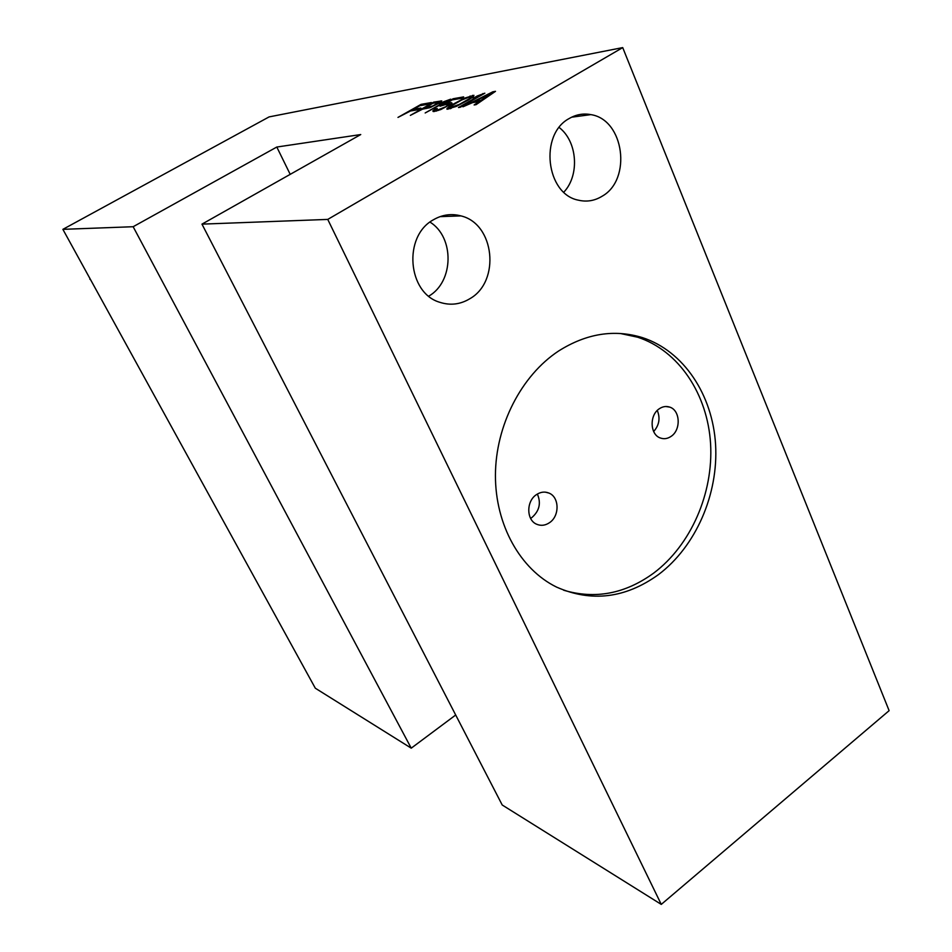 <?xml version="1.0" encoding="UTF-8"?>
<svg xmlns="http://www.w3.org/2000/svg" width="952" height="952" viewBox="0 0 952 952"><rect width="100%" height="100%" fill="white"/><g stroke="black" fill="none" stroke-linecap="round" stroke-linejoin="round"><path stroke-width="1.43" d="M276.806 147.036L360.737 134.553L201.967 224.136L502.216 804.999L661.271 904.4L889.12 710.656L622.715 47.6L269.095 116.906L62.88 229.349L133.149 226.719L276.806 147.036L290.205 174.347M62.88 229.349L315.314 688.213L411.24 748.165L133.149 226.719M455.687 715.011L411.24 748.165M201.967 224.136L327.75 219.412L622.715 47.6M410.514 110.991L397.984 117.405L421.082 104.351L431.399 102.542L428.436 104.22L419.844 105.708L413.465 109.313L420.855 108.064L417.88 109.742L410.514 110.991M440.371 102.542L429.78 107.731L422.557 109.147L410.348 115.382L433.719 102.138L441.776 100.924L440.371 102.542M450.701 99.175L425.175 112.967L444.87 101.769L439.55 104.077L443.561 101.793L450.701 99.175M444.87 104.779L440.014 106.207L453.14 98.746L463.66 96.902L461.113 98.353L452.14 99.912L444.06 104.518L450.986 102.519L452.033 103.161L450.915 104.161L440.764 109.575L433.85 111.551L432.874 110.872L435.445 108.814L437.254 108.504L435.707 110.004L438.229 109.789L445.893 106.66L449.165 104.054L444.87 104.779M452.486 104.518L464.493 98.175L473.929 95.307L473.418 96.628L468.515 99.948L456.353 106.386L446.952 109.194L448.999 106.767L452.486 104.518L452.747 105.089M484.854 93.201L460.375 107.207L458.447 107.528L478.749 95.914L473.168 98.318L477.309 95.95L484.854 93.201M492.815 91.809L495.504 91.332L476.119 104.637L474.12 104.97L479.142 101.543L472.525 102.637L462.958 106.791L492.815 91.809L493.279 92.868M327.75 219.412L661.271 904.4M558.598 351.014C586.408 333.462 614.361 328.999 642.457 337.627C683.786 351.086 712.608 394.878 715.583 444.584C718.51 494.338 695.841 546.46 658.475 574.603C625.452 598.32 591.49 602.485 556.575 587.098C520.363 569.391 495.29 525.028 495.433 475.298C495.575 425.58 521.268 375.612 558.598 351.014M569.296 118.464C576.15 114.49 583.326 113.205 590.823 114.621C624.25 119.512 632.104 179.714 602.021 196.29C594.572 200.836 586.682 202.121 578.388 200.17C546.067 194.232 539.022 134.291 569.296 118.464M433.481 219.745C442.275 214.652 451.415 213.367 460.899 215.89C494.671 223.696 500.621 281.387 469.955 298.654C460.423 304.45 450.427 305.675 439.991 302.355C407.575 293.347 402.744 236.144 433.481 219.745M563.655 590.216C595.131 599.546 625.143 593.834 653.679 573.104C690.938 545.115 713.512 493.219 710.573 443.68C707.586 394.199 678.824 350.598 637.614 337.198L620.252 333.474M659.296 408.765C649.193 415.143 649.99 434.778 660.426 438.015C664.068 439.288 667.626 438.741 671.112 436.361C681.18 429.887 680.287 410.241 669.72 407.111C666.174 405.933 662.699 406.48 659.296 408.765M536.404 494.659C526.111 501.216 526.313 520.137 536.678 524.243C540.998 526.051 545.282 525.54 549.518 522.672C559.8 516.008 559.467 497.051 548.947 493.077C544.734 491.375 540.558 491.91 536.404 494.659M537.368 494.04C541.248 503.084 539.427 510.915 531.918 517.507L530.585 518.352M657.285 410.455C660.438 418.202 659.224 425.223 653.655 431.518M563.834 192.149C579.816 175.299 577.507 141.515 559.169 127.485M428.781 296.131C453.818 281.899 454.699 237.357 430.007 222.09M421.569 105.41L421.082 104.351M413.965 110.408L413.465 109.313M434.124 103.042L433.719 102.138M441.192 101.816L440.788 100.9M425.556 107.457L432.494 106.077L438.991 102.388L433.005 103.233L425.556 107.457L426.056 108.564M431.375 107.112L431.101 106.517M439.36 103.221L438.991 102.388M438.872 103.506L438.586 102.852M453.545 99.662L453.14 98.746M447.44 104.137L447.107 103.387M450.01 104.803L449.142 102.84M451.486 103.649L450.986 102.519M433.16 111.515L432.874 110.872M434.707 111.408L434.005 109.861M435.802 109.611L435.445 108.814M436.206 111.11L435.707 110.004M436.789 110.944L436.409 110.087M438.503 110.408L438.229 109.789M448.416 105.839L448.154 105.244M449.403 105.232L449.058 104.482M449.618 105.077L449.165 104.054M470.466 96.83L470.098 95.985M473.168 96.818L472.525 95.355M447.226 109.194L446.94 108.564M448.166 109.182L447.559 107.838M449.903 108.778L448.999 106.767M450.57 106.695L450.237 105.934M461.541 100.103L451.795 105.672L449.856 107.671L459.352 104.411L469.169 98.794L470.978 97.259L469.967 96.818L461.541 100.103M471.561 97.996L471.05 96.83M471.371 98.127L470.978 97.259M451.212 108.397L450.903 107.707M450.308 108.683L449.856 107.671M479.023 96.533L478.749 95.914M483.152 94.177L482.878 93.546M479.487 102.328L479.142 101.543M480.927 100.376L492.077 92.772L474.953 101.376L480.927 100.376L481.248 101.126M492.386 93.486L492.077 92.772M475.31 102.173L474.953 101.376M90.345 279.269L89.809 278.293M90.595 279.721L89.857 279.233M637.614 337.198L642.457 337.627M548.947 493.077L545.437 492.148M669.72 407.111L665.745 406.504M571.652 117.191L590.823 114.621M440.05 216.639L460.899 215.89"/></g></svg>
